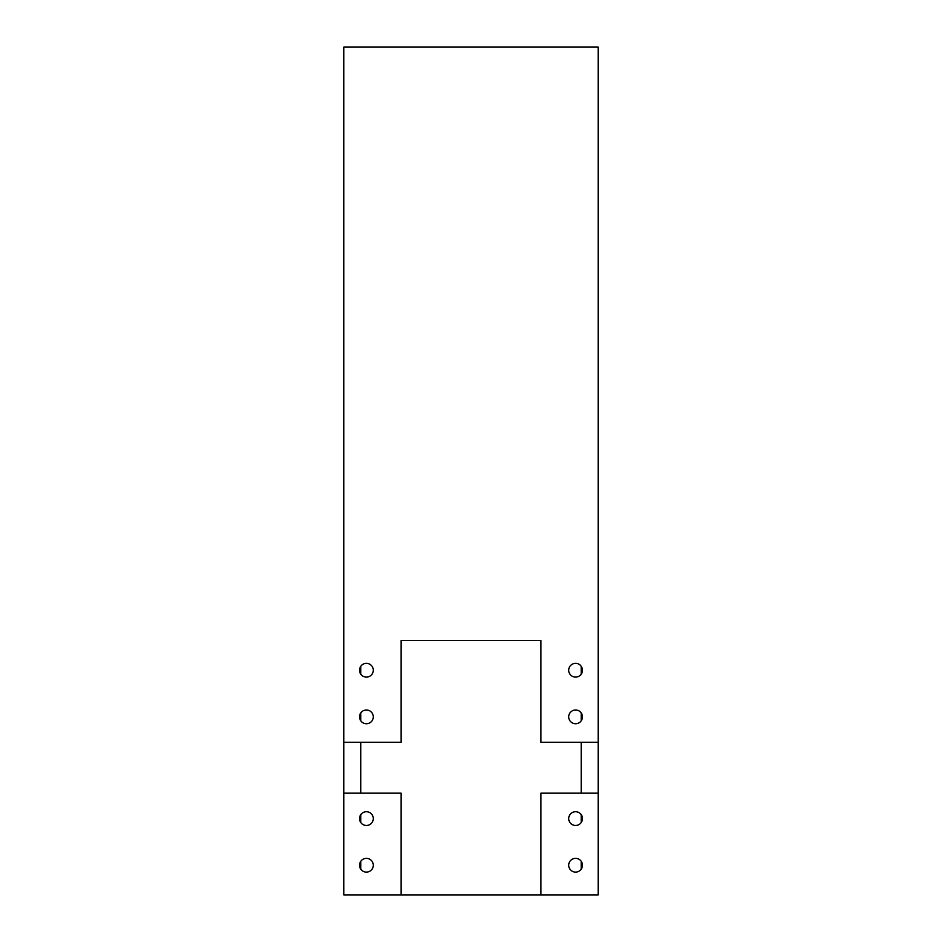 <?xml version="1.0" encoding="UTF-8"?>
<svg xmlns="http://www.w3.org/2000/svg" width="942" height="942" viewBox="0 0 942 942"><rect width="100%" height="100%" fill="white"/><g stroke="black" fill="none" stroke-linecap="round" stroke-linejoin="round"><path stroke-width="1.41" d="M401.057 894.9L540.943 894.9L540.943 793.164L598.17 793.164L598.17 742.296L540.943 742.296L540.943 640.56L401.057 640.56L401.057 742.296L343.83 742.296L343.83 793.164L401.057 793.164L401.057 894.9L343.83 894.9L343.83 793.164M581.214 793.164L581.214 742.296M366.403 872.104A6.877 6.877 0 0 1 360.456 861.789A6.877 6.877 0 0 1 372.361 861.789A6.877 6.877 0 0 1 366.403 872.104M366.403 825.475A6.877 6.877 0 0 1 360.456 815.16A6.877 6.877 0 0 1 372.361 815.16A6.877 6.877 0 0 1 366.403 825.475M360.786 742.296L360.786 793.164M598.17 742.296L598.17 47.1L343.83 47.1L343.83 742.296M575.597 677.11A6.877 6.877 0 0 1 569.639 666.795A6.877 6.877 0 0 1 581.544 666.795A6.877 6.877 0 0 1 575.597 677.11M575.597 723.739A6.877 6.877 0 0 1 569.639 713.424A6.877 6.877 0 0 1 581.544 713.424A6.877 6.877 0 0 1 575.597 723.739M366.403 723.739A6.877 6.877 0 0 1 360.456 713.424A6.877 6.877 0 0 1 372.361 713.424A6.877 6.877 0 0 1 366.403 723.739M366.403 677.11A6.877 6.877 0 0 1 360.456 666.795A6.877 6.877 0 0 1 372.361 666.795A6.877 6.877 0 0 1 366.403 677.11M598.17 793.164L598.17 894.9L540.943 894.9M360.786 861.271L360.786 869.183M360.786 666.277L360.786 674.189M360.786 712.906L360.786 720.818M360.786 814.642L360.786 822.554M581.214 674.189L581.214 666.277M581.214 869.183L581.214 861.271M581.214 822.554L581.214 814.642M581.214 720.818L581.214 712.906M575.597 825.475A6.877 6.877 0 0 1 569.639 815.16A6.877 6.877 0 0 1 581.544 815.16A6.877 6.877 0 0 1 575.597 825.475M575.597 872.104A6.877 6.877 0 0 1 569.639 861.789A6.877 6.877 0 0 1 581.544 861.789A6.877 6.877 0 0 1 575.597 872.104"/></g></svg>
